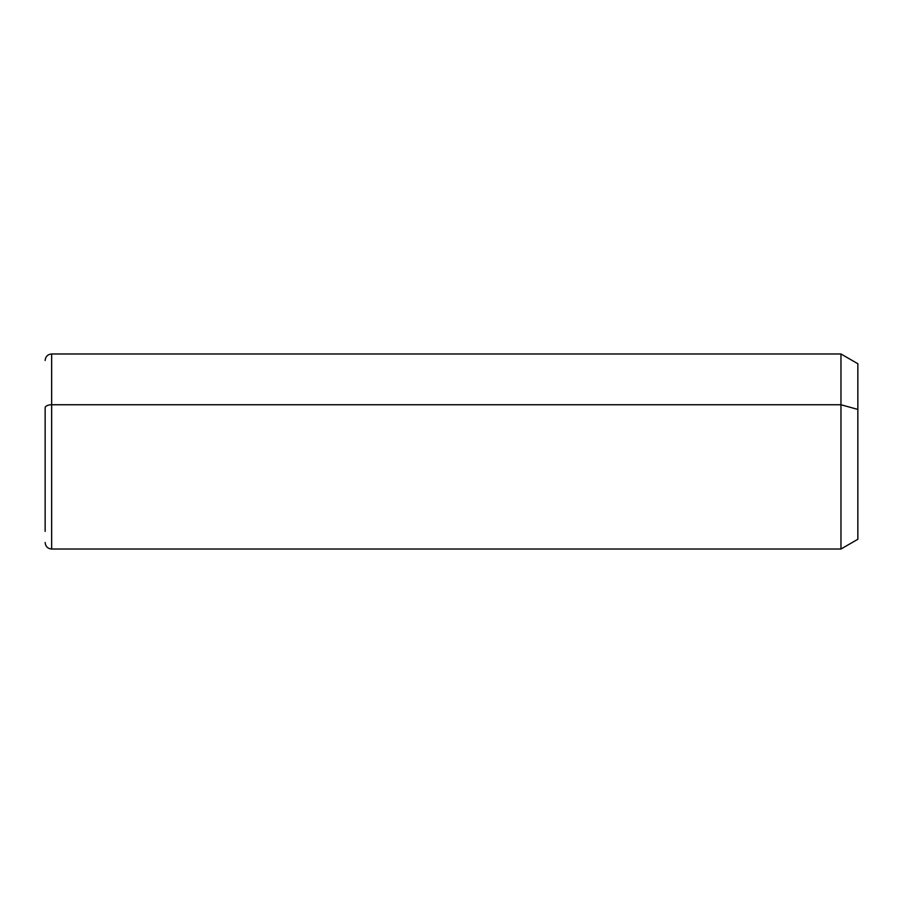 <?xml version="1.0" encoding="UTF-8"?>
<svg xmlns="http://www.w3.org/2000/svg" width="903" height="903" viewBox="0 0 903 903"><rect width="100%" height="100%" fill="white"/><g stroke="black" fill="none" stroke-linecap="round" stroke-linejoin="round"><path stroke-width="1.35" d="M45.15 360.478C45.534 356.527 47.701 354.36 51.652 353.976L840.964 353.976L857.85 363.728L857.85 409.42L840.964 404.747L857.85 409.42L857.85 539.272L840.964 549.024L840.964 353.976L840.964 549.024L51.652 549.024L51.652 404.747L840.964 404.747L51.652 404.747L51.652 353.976L51.652 404.747A6.502 3.115 180 0 0 45.15 407.863L45.15 531.382L45.15 407.863A6.502 3.115 0 0 1 51.652 404.747L51.652 549.024C47.701 548.64 45.534 546.473 45.15 542.522M857.85 493.58L857.85 409.42"/></g></svg>
